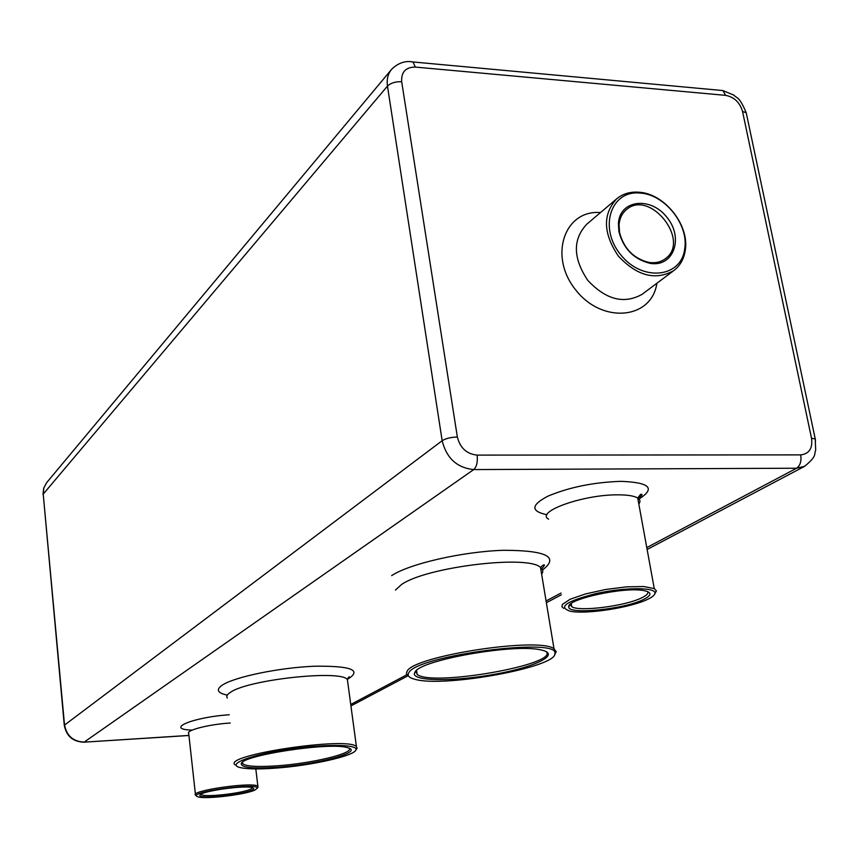 <?xml version="1.0" encoding="UTF-8"?>
<svg xmlns="http://www.w3.org/2000/svg" width="859" height="859" viewBox="0 0 859 859"><rect width="100%" height="100%" fill="white"/><g stroke="black" fill="none" stroke-linecap="round" stroke-linejoin="round"><path stroke-width="1.29" d="M554.57 654.826L556.202 651.734L554.012 648.77C539.549 636.616 413.63 655.965 407.112 671.233L406.361 673.767L407.95 675.936M654.837 593.87L656.405 590.885L654.268 588.587L643.788 586.536L626.415 586.858L605.563 589.499L585.441 593.945L570.086 599.271L562.398 604.425L561.893 606.626L563.644 608.43M257.088 788.1L257.893 786.404C254.812 781.368 189.356 790.613 195.519 795.209M355.937 749.864L357.086 748.232L356.421 746.632C348.239 736.152 221.074 755.362 235.151 764.886M408.884 672.608C406.855 675.604 408.981 677.869 415.241 679.394C444.49 687.737 557.416 667.11 554.882 653.516C559.735 636.959 416.883 655.578 408.884 672.608M648.105 599.12C652.829 596.812 655.106 594.739 654.945 592.903C654.73 587.105 623.849 587.352 595.974 593.58C565.931 601.332 557.47 607.238 570.591 611.307C586.74 614.529 631.719 607.485 648.105 599.12M255.177 789.883L257.066 788.39C260.084 781.905 184.47 792.578 197.774 796.755C204.292 799.643 246.512 794.564 255.177 789.883M274.526 768.204C310.7 765.788 355.658 755.716 355.991 749.671C357.773 744.216 323.639 743.926 287.432 749.445C251.118 754.868 227.549 763.834 239.006 767.259C245.373 769.084 257.217 769.406 274.526 768.204M638.258 192.169C629.883 191.686 622.732 193.876 616.805 198.708C602.589 214.138 603.072 233.218 618.255 255.95C636.906 275.954 655.406 280.85 673.757 270.617C680.145 265.753 683.989 258.935 685.289 250.162C689.53 225.198 664.759 193.919 639.44 192.255L638.258 192.169M415.09 671.921L414.371 673.477C412.868 681.552 455.549 681.584 495.911 674.047C536.585 666.702 561.614 654.032 540.891 649.93C514.756 643.337 420.513 659.97 415.09 671.921M643.928 599.281C652.142 595.029 651.949 592.098 643.337 590.487C623.494 586.729 566.328 599.389 568.776 606.819C567.391 615.087 624.837 609.256 643.928 599.281M252.127 790.108L253.802 788.766L252.739 787.746C245.996 784.761 200.018 791.246 199.964 795.187C197.151 799.568 243.043 795.058 252.127 790.108M276.319 767.312C316.756 764.714 364.474 752.001 347.831 747.781C331.703 741.628 240.992 755.329 241.261 763.812C241.497 767.613 253.19 768.784 276.319 767.312M619.532 232.424C623.838 248.638 633.641 258.634 648.932 262.403C655.267 263.337 660.711 262.135 665.253 258.806C691.173 240.95 649.78 188.679 626.361 209.693C622.056 213.333 619.629 218.326 619.071 224.693L619.532 232.424M639.525 193.028C610.566 190.376 598.519 228.161 620.756 254.822C642.264 282.106 681.477 277.822 684.72 248.766C688.811 224.79 664.984 194.703 640.664 193.114L639.525 193.028M415.96 670.943L417.13 674.401C431.39 686.996 560.229 664.415 546.077 651.541M570.333 604.264L571.772 606.755C579.567 611.984 626.222 605.917 642.135 597.628C646.881 595.276 648.685 593.247 647.557 591.54M201.006 794.242L201.135 794.435C202.928 797.764 242.936 793.394 250.892 789.034L252.514 787.671M242.378 762.416L242.786 763.823C246.415 766.421 257.689 767.087 276.619 765.841C311.216 763.576 353.747 753.483 349.291 748.307M618.899 231.565C623.462 248.756 633.856 259.343 650.059 263.337C673.531 267.503 684.043 238.147 667.067 217.488C650.854 196.228 619.79 199.632 618.416 223.361L618.899 231.565M401.679 81.712C395.484 81.519 390.748 82.99 387.463 86.115C386.539 79.468 387.914 73.874 391.607 69.343L46.762 482.522L43.841 487.891L43.218 494.118L387.463 86.115L442.16 440.71C446.54 458.255 457.063 467.876 473.728 469.572L796.572 468.23L804.647 466.297C817.65 455.657 813.774 454.186 815.685 450.288L815.234 438.906L811.53 438.294L742.552 111.498C739.824 102.393 734.187 97.013 725.64 95.36L415.316 67.077C405.695 67.142 401.142 72.016 401.679 81.712L457.353 437.006C460.102 447.979 466.695 454.014 477.121 455.109L800.728 454.883C809.199 453.863 812.797 448.334 811.53 438.294M350.74 704.487L406.79 674.787M546.077 600.967L561.045 593.043M646.784 547.602L796.572 468.23C800.223 465.621 801.619 461.165 800.728 454.883M64.264 725.06L43.218 494.118L64.5 724.792C66.637 735.884 73.208 741.639 84.236 742.069L473.728 469.572C476.724 466.748 477.862 461.927 477.121 455.109M457.353 437.006C450.857 437.21 445.789 438.444 442.16 440.71L64.285 725.254C66.358 736.077 72.865 741.725 83.806 742.187L188.926 735.411M542.566 569.957C559.52 556.965 546.539 550.404 503.632 550.286C462.797 551.51 409.507 563.74 391.65 575.627M638.999 499.036C655.836 488.309 649.791 482.414 620.864 481.341C593.548 482.296 569.27 487.225 548.021 496.115C530.862 505.081 530.518 511.288 547 514.745M229.299 714.774C192.588 717.158 164.048 729.388 192.18 730.107M347.229 679.469C362.541 670.203 351.653 665.789 314.566 666.219C279.454 667.604 234.571 676.892 222.288 685.138C215.727 689.691 217.402 693.009 227.291 695.103M410.602 61.708L413.061 61.966L415.316 67.077M719.788 90.27L722.87 90.56L725.64 95.36M746.696 114.999L746.213 112.722L742.552 111.498M815.545 440.388L746.213 112.722C739.159 96.025 737.129 98.667 733.854 95.145L722.87 90.56L413.061 61.966C405.276 60.495 398.125 62.954 391.607 69.343M541.632 574.241C543.457 571.643 543.081 569.367 540.504 567.412C527.952 554.57 426.075 567.037 401.518 584.528L395.441 590.047M638.817 503.997C640.642 501.645 640.277 499.648 637.722 498.016C634.049 495.847 627.21 494.784 617.213 494.838C582.542 494.687 535.082 511.91 548.59 519.158M230.266 723.042L230.266 723.042C209.521 724.169 185.297 730.365 188.722 733.565L195.433 794.403M347.777 682.497L347.39 679.619C341.667 669.494 247.897 679.576 230.427 692.354C227.066 694.501 226.046 696.381 227.345 698.002M600.473 212.57C564.245 209.521 548.375 256.605 575.82 290.074C602.363 324.272 651.788 319.269 656.867 283.266M616.569 198.912L586.676 224.296C572.62 239.489 572.974 258.151 587.739 280.302C605.917 299.759 624.031 304.43 642.113 294.315L642.382 294.111M350.934 705.926L407.853 675.861M546.367 602.707L561.346 594.804M647.128 549.492L804.647 466.297M46.762 482.522L43.691 488.137L43.004 494.526M188.937 735.497L83.999 742.176M540.902 569.818C544.896 565.329 545.476 563.869 542.641 565.426L540.504 567.412L554.012 648.77M637.84 498.617C642.253 495.321 643.176 493.914 640.578 494.408L637.722 498.016L654.268 588.587M347.766 678.449L349.173 676.688L347.39 679.619L356.421 746.632M255.81 768.923L257.893 786.404M673.757 270.617L642.511 294.014M554.882 653.516L556.202 651.734M654.945 592.903L656.405 590.885M257.066 788.39L258.097 787.08M355.991 749.671L357.086 748.232M640.664 193.114L639.44 192.255M684.72 248.766L685.289 250.162M415.713 671.727L414.371 673.477M570.247 604.833L568.776 606.819M242.335 762.448L241.261 763.812M416.551 670.417L417.13 674.401M242.592 762.244L242.786 763.823M571.235 603.555L571.772 606.755M648.932 262.403L650.059 263.337M619.071 224.693L618.416 223.361"/></g></svg>
